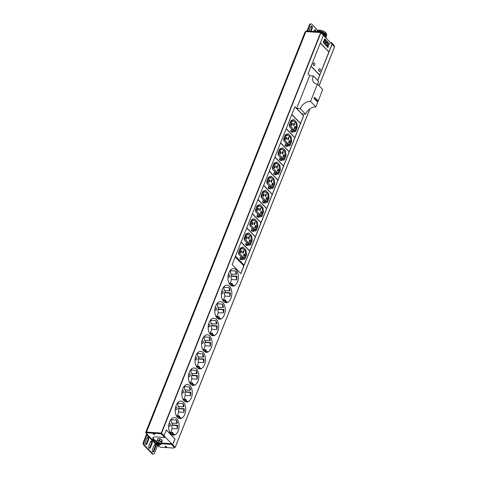 <?xml version="1.0" encoding="UTF-8"?>
<svg xmlns="http://www.w3.org/2000/svg" width="478" height="478" viewBox="0 0 478 478"><rect width="100%" height="100%" fill="white"/><g stroke="black" fill="none" stroke-linecap="round" stroke-linejoin="round"><path stroke-width="0.72" d="M174.321 447.378L175.181 447.324L172.725 444.767L175.02 438.989L166.332 429.937L164.032 435.715L161.283 433.032L320.654 32.552L323.403 35.235L320.338 42.936L329.031 51.988L332.09 44.287L323.373 35.312M320.654 32.552L305.866 31.632A1.798 0.693 -158.3 0 0 305.084 31.889L145.712 432.369A1.798 0.693 -158.3 0 0 145.945 432.943L146.662 433.689M319.059 85.771L334.504 46.952M334.546 46.844L332.09 44.287M320.063 68.904A1.35 0.807 93.6 0 0 319.686 68.713A1.35 0.807 93.6 0 0 318.844 69.674A1.35 0.807 93.6 0 0 319.143 71.216A1.35 0.807 93.6 0 0 319.519 71.407A1.35 0.807 93.6 0 0 320.356 70.439A1.35 0.807 93.6 0 0 320.063 68.904M314.53 63.144A1.35 0.807 93.6 0 0 314.154 62.953A1.35 0.807 93.6 0 0 313.317 63.915A1.35 0.807 93.6 0 0 313.61 65.456A1.35 0.807 93.6 0 0 313.986 65.647A1.35 0.807 93.6 0 0 314.829 64.679A1.35 0.807 93.6 0 0 314.53 63.144M328.995 52.066L320.308 43.014L311.112 66.119L319.806 75.171L328.995 52.066L320.278 43.086M317.691 80.483L319.77 75.249L311.082 66.197L308.017 73.899L309.702 75.673L296.665 108.428L300.268 108.655A8.986 6.322 136.2 0 1 310.527 101.402L317.422 84.068A8.986 6.322 136.2 0 1 314.004 82.592A8.986 6.322 136.2 0 1 313.293 75.924L309.702 75.673M317.422 84.068L322.728 89.601L315.833 106.929A8.986 6.322 136.2 0 0 305.573 114.182L301.976 113.955L296.665 108.428M243.905 265.899L235.212 256.847L232.147 264.549L240.84 273.601L243.905 265.899L235.182 256.919M230.211 284.864A8.759 5.228 93.6 0 0 232.655 286.095A8.759 5.228 93.6 0 0 238.116 279.839A8.759 5.228 93.6 0 0 236.186 269.843A8.759 5.228 93.6 0 0 233.742 268.612A8.759 5.228 93.6 0 0 228.281 274.868A8.759 5.228 93.6 0 0 230.211 284.864M223.62 301.421A8.759 5.228 93.6 0 0 226.064 302.658A8.759 5.228 93.6 0 0 231.531 296.396A8.759 5.228 93.6 0 0 229.595 286.406A8.759 5.228 93.6 0 0 227.152 285.169A8.759 5.228 93.6 0 0 221.69 291.425A8.759 5.228 93.6 0 0 223.62 301.421M217.03 317.978A8.759 5.228 93.6 0 0 219.474 319.214A8.759 5.228 93.6 0 0 224.941 312.959A8.759 5.228 93.6 0 0 223.005 302.962A8.759 5.228 93.6 0 0 220.561 301.726A8.759 5.228 93.6 0 0 215.1 307.981A8.759 5.228 93.6 0 0 217.03 317.978M210.44 334.534A8.759 5.228 93.6 0 0 212.883 335.771A8.759 5.228 93.6 0 0 218.35 329.515A8.759 5.228 93.6 0 0 216.42 319.519A8.759 5.228 93.6 0 0 213.977 318.282A8.759 5.228 93.6 0 0 208.51 324.544A8.759 5.228 93.6 0 0 210.44 334.534M203.855 351.097A8.759 5.228 93.6 0 0 206.299 352.328A8.759 5.228 93.6 0 0 211.76 346.072A8.759 5.228 93.6 0 0 209.83 336.076A8.759 5.228 93.6 0 0 207.386 334.845A8.759 5.228 93.6 0 0 201.919 341.101A8.759 5.228 93.6 0 0 203.855 351.097M197.265 367.654A8.759 5.228 93.6 0 0 199.708 368.891A8.759 5.228 93.6 0 0 205.17 362.629A8.759 5.228 93.6 0 0 203.24 352.639A8.759 5.228 93.6 0 0 200.796 351.402A8.759 5.228 93.6 0 0 195.329 357.658A8.759 5.228 93.6 0 0 197.265 367.654M190.674 384.21A8.759 5.228 93.6 0 0 193.118 385.447A8.759 5.228 93.6 0 0 198.579 379.191A8.759 5.228 93.6 0 0 196.649 369.195A8.759 5.228 93.6 0 0 194.205 367.958A8.759 5.228 93.6 0 0 188.744 374.214A8.759 5.228 93.6 0 0 190.674 384.21M184.084 400.773A8.759 5.228 93.6 0 0 186.528 402.004A8.759 5.228 93.6 0 0 191.995 395.748A8.759 5.228 93.6 0 0 190.059 385.752A8.759 5.228 93.6 0 0 187.615 384.515A8.759 5.228 93.6 0 0 182.154 390.777A8.759 5.228 93.6 0 0 184.084 400.773M177.493 417.33A8.759 5.228 93.6 0 0 179.937 418.561A8.759 5.228 93.6 0 0 185.404 412.305A8.759 5.228 93.6 0 0 183.474 402.309A8.759 5.228 93.6 0 0 181.031 401.078A8.759 5.228 93.6 0 0 175.563 407.334A8.759 5.228 93.6 0 0 177.493 417.33M170.909 433.887A8.759 5.228 93.6 0 0 173.353 435.123A8.759 5.228 93.6 0 0 178.814 428.862A8.759 5.228 93.6 0 0 176.884 418.871A8.759 5.228 93.6 0 0 174.44 417.635A8.759 5.228 93.6 0 0 168.973 423.89A8.759 5.228 93.6 0 0 170.909 433.887M303.638 115.796L294.944 106.743L291.879 114.445L300.572 123.497L303.638 115.796L294.914 106.821M300.525 123.617L291.831 114.559L286.238 128.618L294.932 137.67L300.525 123.617L291.807 114.636M294.884 137.784L286.197 128.731L280.604 142.785L289.292 151.843L294.884 137.784L286.167 128.809M289.25 151.956L280.556 142.904L274.964 156.957L283.651 166.009L289.25 151.956L280.526 142.976M283.609 166.129L274.916 157.071L269.323 171.13L278.017 180.182L283.609 166.129L274.886 157.148M277.969 180.296L269.275 171.244L263.683 185.297L272.376 194.355L277.969 180.296L269.245 171.321M272.329 194.468L263.635 185.416L258.042 199.469L266.736 208.522L272.329 194.468L263.605 185.488M266.688 208.641L258.001 199.583L252.408 213.642L261.096 222.694L266.688 208.641L257.971 199.661M261.054 222.808L252.36 213.756L246.768 227.809L255.455 236.867L261.054 222.808L252.33 213.833M255.413 236.98L246.72 227.928L241.127 241.982L249.821 251.034L255.413 236.98L246.69 228M249.773 251.153L241.079 242.095L235.487 256.154L244.18 265.206L249.773 251.153L241.049 242.173M319.722 75.088L328.888 52.06M319.465 71.395A1.35 0.807 -86.4 0 1 319.412 71.395A1.35 0.807 -86.4 0 1 319.035 71.21A1.35 0.807 -86.4 0 1 318.736 69.668A1.35 0.807 -86.4 0 1 319.579 68.707A1.35 0.807 -86.4 0 1 319.633 68.713M313.932 65.641A1.35 0.807 -86.4 0 1 313.879 65.635A1.35 0.807 -86.4 0 1 313.502 65.45A1.35 0.807 -86.4 0 1 313.21 63.909A1.35 0.807 -86.4 0 1 314.046 62.947A1.35 0.807 -86.4 0 1 314.1 62.953M317.978 84.648A8.986 6.322 136.2 0 1 318.599 81.451M305.573 114.182L300.268 108.655M318.605 81.439L313.293 75.906M315.833 106.929L310.527 101.402M314.375 97.237L313.932 98.349L317.368 101.456L317.882 100.709L314.375 97.237M313.932 98.349L314.882 99.203L315.659 98.396L317.882 100.709M319.77 75.249L311.053 66.269M317.613 80.406L319.663 75.243M240.763 273.518L243.798 265.893M236.616 279.857A8.759 5.228 93.6 0 0 236.963 276.236L236.251 276.529L236.616 279.857L231.4 279.534A8.759 5.228 93.6 0 1 229.434 283.854M231.567 274.073A8.759 5.228 93.6 0 1 231.746 275.908L236.963 276.236M236.724 274.055A8.759 5.228 93.6 0 0 235.642 271.026L236.013 274.354L236.724 274.055M230.689 270.715L235.642 271.026M231.854 285.946L232.565 285.987A8.759 5.228 93.6 0 0 233.891 285.438L230.611 285.235M231.746 275.908L231.035 276.206L231.4 279.534M231.035 276.206L236.251 276.529M230.45 270.924L230.796 274.025L236.013 274.354M228.592 276.977A1.261 0.753 93.6 0 0 228.944 277.15A1.261 0.753 93.6 0 0 229.727 276.254A1.261 0.753 93.6 0 0 229.452 274.82A1.261 0.753 93.6 0 0 229.099 274.641A1.261 0.753 93.6 0 0 228.317 275.543A1.261 0.753 93.6 0 0 228.592 276.977M230.032 296.414A8.759 5.228 93.6 0 0 230.372 292.793L229.661 293.086L230.032 296.414L224.809 296.091A8.759 5.228 93.6 0 1 222.844 300.411M224.977 290.636A8.759 5.228 93.6 0 1 225.156 292.47L230.372 292.793M230.133 290.618A8.759 5.228 93.6 0 0 229.052 287.583L229.422 290.911L230.133 290.618M224.104 287.272L229.052 287.583M225.263 302.502L225.975 302.544A8.759 5.228 93.6 0 0 227.301 302L224.021 301.791M225.156 292.47L224.445 292.763L224.809 296.091M224.445 292.763L229.661 293.086M223.859 287.481L224.206 290.588L229.422 290.911M222.001 293.534A1.261 0.753 93.6 0 0 222.354 293.713A1.261 0.753 93.6 0 0 223.136 292.811A1.261 0.753 93.6 0 0 222.862 291.377A1.261 0.753 93.6 0 0 222.509 291.198A1.261 0.753 93.6 0 0 221.726 292.1A1.261 0.753 93.6 0 0 222.001 293.534M223.441 312.976A8.759 5.228 93.6 0 0 223.782 309.35L223.071 309.642L223.441 312.976L218.225 312.648A8.759 5.228 93.6 0 1 216.253 316.974M218.386 307.193A8.759 5.228 93.6 0 1 218.566 309.027L223.782 309.35M223.543 307.175A8.759 5.228 93.6 0 0 222.467 304.139L222.832 307.468L223.543 307.175M217.514 303.829L222.467 304.139M218.679 319.059L219.384 319.101A8.759 5.228 93.6 0 0 220.711 318.557L217.43 318.354M218.566 309.027L217.854 309.32L218.225 312.648M217.854 309.32L223.071 309.642M217.275 304.038L217.615 307.145L222.832 307.468M215.411 310.091A1.261 0.753 93.6 0 0 215.763 310.27A1.261 0.753 93.6 0 0 216.546 309.374A1.261 0.753 93.6 0 0 216.271 307.934A1.261 0.753 93.6 0 0 215.919 307.76A1.261 0.753 93.6 0 0 215.136 308.657A1.261 0.753 93.6 0 0 215.411 310.091M216.851 329.533A8.759 5.228 93.6 0 0 217.197 325.906L216.48 326.205L216.851 329.533L211.635 329.205A8.759 5.228 93.6 0 1 209.669 333.53M211.802 323.749A8.759 5.228 93.6 0 1 211.975 325.584L217.197 325.906M216.952 323.731A8.759 5.228 93.6 0 0 215.877 320.696L216.241 324.024L216.952 323.731M210.923 320.391L215.877 320.696M212.089 335.616L212.8 335.664A8.759 5.228 93.6 0 0 214.12 335.114L210.84 334.911M211.975 325.584L211.264 325.877L211.635 329.205M211.264 325.877L216.48 326.205M210.684 320.601L211.025 323.702L216.241 324.024M208.826 326.653A1.261 0.753 93.6 0 0 209.173 326.827A1.261 0.753 93.6 0 0 209.962 325.93A1.261 0.753 93.6 0 0 209.681 324.496A1.261 0.753 93.6 0 0 209.328 324.317A1.261 0.753 93.6 0 0 208.545 325.213A1.261 0.753 93.6 0 0 208.826 326.653M210.26 346.09A8.759 5.228 93.6 0 0 210.607 342.469L209.896 342.762L210.26 346.09L205.044 345.767A8.759 5.228 93.6 0 1 203.078 350.087M205.211 340.306A8.759 5.228 93.6 0 1 205.391 342.14L210.607 342.469M210.368 340.288A8.759 5.228 93.6 0 0 209.286 337.259L209.651 340.587L210.368 340.288M204.333 336.948L209.286 337.259M205.498 352.178L206.209 352.22A8.759 5.228 93.6 0 0 207.53 351.671L204.255 351.467M205.391 342.14L204.674 342.439L205.044 345.767M204.674 342.439L209.896 342.762M204.094 337.157L204.435 340.258L209.651 340.587M202.236 343.21A1.261 0.753 93.6 0 0 202.582 343.383A1.261 0.753 93.6 0 0 203.371 342.487A1.261 0.753 93.6 0 0 203.09 341.053A1.261 0.753 93.6 0 0 202.744 340.874A1.261 0.753 93.6 0 0 201.955 341.776A1.261 0.753 93.6 0 0 202.236 343.21M203.67 362.647A8.759 5.228 93.6 0 0 204.016 359.026L203.305 359.319L203.67 362.647L198.454 362.324A8.759 5.228 93.6 0 1 196.488 366.644M198.621 356.869A8.759 5.228 93.6 0 1 198.8 358.703L204.016 359.026M203.777 356.851A8.759 5.228 93.6 0 0 202.696 353.816L203.066 357.144L203.777 356.851M197.743 353.505L202.696 353.816M198.908 368.735L199.619 368.777A8.759 5.228 93.6 0 0 200.945 368.233L197.665 368.03M198.8 358.703L198.089 358.996L198.454 362.324M198.089 358.996L203.305 359.319M197.504 353.714L197.844 356.821L203.066 357.144M195.645 359.767A1.261 0.753 93.6 0 0 195.998 359.946A1.261 0.753 93.6 0 0 196.781 359.044A1.261 0.753 93.6 0 0 196.506 357.61A1.261 0.753 93.6 0 0 196.153 357.43A1.261 0.753 93.6 0 0 195.371 358.333A1.261 0.753 93.6 0 0 195.645 359.767M197.085 379.209A8.759 5.228 93.6 0 0 197.426 375.583L196.715 375.875L197.085 379.209L191.863 378.881A8.759 5.228 93.6 0 1 189.897 383.207M192.031 373.426A8.759 5.228 93.6 0 1 192.21 375.26L197.426 375.583M197.187 373.408A8.759 5.228 93.6 0 0 196.105 370.372L196.476 373.7L197.187 373.408M191.152 370.062L196.105 370.372M192.317 385.292L193.028 385.334A8.759 5.228 93.6 0 0 194.355 384.79L191.075 384.587M192.21 375.26L191.499 375.553L191.863 378.881M191.499 375.553L196.715 375.875M190.913 370.271L191.26 373.378L196.476 373.7M189.055 376.323A1.261 0.753 93.6 0 0 189.407 376.503A1.261 0.753 93.6 0 0 190.19 375.606A1.261 0.753 93.6 0 0 189.915 374.166A1.261 0.753 93.6 0 0 189.563 373.993A1.261 0.753 93.6 0 0 188.78 374.889A1.261 0.753 93.6 0 0 189.055 376.323M190.495 395.766A8.759 5.228 93.6 0 0 190.836 392.139L190.125 392.438L190.495 395.766L185.279 395.443A8.759 5.228 93.6 0 1 183.307 399.763M185.44 389.982A8.759 5.228 93.6 0 1 185.619 391.817L190.836 392.139M190.597 389.964A8.759 5.228 93.6 0 0 189.521 386.929L189.886 390.257L190.597 389.964M184.568 386.624L189.521 386.929M185.733 401.849L186.438 401.896A8.759 5.228 93.6 0 0 187.764 401.347L184.484 401.144M185.619 391.817L184.908 392.109L185.279 395.443M184.908 392.109L190.125 392.438M184.323 386.833L184.669 389.934L189.886 390.257M182.465 392.886A1.261 0.753 93.6 0 0 182.817 393.059A1.261 0.753 93.6 0 0 183.6 392.163A1.261 0.753 93.6 0 0 183.325 390.729A1.261 0.753 93.6 0 0 182.972 390.55A1.261 0.753 93.6 0 0 182.19 391.446A1.261 0.753 93.6 0 0 182.465 392.886M183.905 412.323A8.759 5.228 93.6 0 0 184.251 408.702L183.534 408.995L183.905 412.323L178.688 412A8.759 5.228 93.6 0 1 176.717 416.32M178.856 406.539A8.759 5.228 93.6 0 1 179.029 408.373L184.251 408.702M184.006 406.527A8.759 5.228 93.6 0 0 182.931 403.492L183.295 406.82L184.006 406.527M177.977 403.181L182.931 403.492M179.142 418.411L179.853 418.453A8.759 5.228 93.6 0 0 181.174 417.903L177.894 417.7M179.029 408.373L178.318 408.672L178.688 412M178.318 408.672L183.534 408.995M177.738 403.39L178.079 406.491L183.295 406.82M175.88 409.443A1.261 0.753 93.6 0 0 176.227 409.622A1.261 0.753 93.6 0 0 177.015 408.72A1.261 0.753 93.6 0 0 176.735 407.286A1.261 0.753 93.6 0 0 176.382 407.107A1.261 0.753 93.6 0 0 175.599 408.009A1.261 0.753 93.6 0 0 175.88 409.443M177.314 428.88A8.759 5.228 93.6 0 0 177.661 425.259L176.95 425.551L177.314 428.88L172.098 428.557A8.759 5.228 93.6 0 1 170.132 432.877M172.265 423.102A8.759 5.228 93.6 0 1 172.444 424.936L177.661 425.259M177.422 423.084A8.759 5.228 93.6 0 0 176.34 420.048L176.705 423.377L177.422 423.084M171.387 419.738L176.34 420.048M172.552 434.968L173.263 435.01A8.759 5.228 93.6 0 0 174.584 434.466L171.303 434.263M172.444 424.936L171.727 425.229L172.098 428.557M171.727 425.229L176.95 425.551M171.148 419.947L171.488 423.054L176.705 423.377M169.29 426A1.261 0.753 93.6 0 0 169.636 426.179A1.261 0.753 93.6 0 0 170.425 425.277A1.261 0.753 93.6 0 0 170.144 423.843A1.261 0.753 93.6 0 0 169.798 423.663A1.261 0.753 93.6 0 0 169.009 424.566A1.261 0.753 93.6 0 0 169.29 426M328.948 51.911L331.983 44.281M324.705 38.802L324.186 39.835L324.891 40.463L325.303 39.423L324.705 38.802L324.293 39.841L324.891 40.463M324.156 40.188L323.098 42.572L323.803 43.205L324.753 40.809L324.156 40.188L323.206 42.584L323.803 43.205M325.506 39.632L324.98 40.666L326.88 42.536L327.293 41.496L325.506 39.632L325.088 40.672L326.88 42.536M325.548 41.64L324.49 44.024L325.255 44.717L326.205 42.327L325.548 41.64L324.598 44.03L325.255 44.717M327.496 41.706L325.882 45.476L326.54 46.163L327.185 44.818L327.597 45.249L327.442 46.999L328.039 47.621L328.255 45.195L329.545 43.845L328.948 43.217L328.01 44.203L327.597 43.779L328.153 42.393L327.496 41.706L325.99 45.482L326.647 46.169M327.155 44.89L327.49 45.243L327.334 46.993L328.039 47.621M328.948 43.217L327.95 44.143M161.283 433.032L146.501 432.112A1.798 0.693 -158.3 0 0 145.712 432.369M165.03 436.862L171.584 443.692M175.02 438.989L166.302 430.015M172.648 444.683L174.912 438.983M156.766 445.239L157.226 444.498C159.096 444.976 159.574 445.359 158.648 445.651M159.222 445.478L158.738 445.705M159.24 445.448L159.072 445.09M158.678 445.574C159.598 445.281 159.126 444.899 157.256 444.421L156.641 444.677L156.706 445.161M156.796 444.516L157.411 444.038C159.282 444.51 159.754 444.893 158.827 445.191M159.425 444.982L159.258 444.63M158.857 445.114C159.783 444.815 159.311 444.432 157.441 443.96L156.796 444.295M159.586 444.558L159.437 444.164M159.043 444.648C159.963 444.355 159.491 443.966 157.626 443.5L156.999 443.793M156.981 444.056L157.597 443.578C159.461 444.05 159.939 444.432 159.013 444.725M157.166 443.596L157.776 443.112C159.64 443.584 160.112 443.966 159.198 444.265M159.736 443.835L159.538 444.271M159.228 444.187C160.148 443.889 159.676 443.506 157.812 443.034L157.166 443.369M156.754 445.269L156.688 445.43A1.35 0.52 -158.3 0 0 158.021 446.123A1.35 0.52 -158.3 0 0 159.019 445.998A1.35 0.52 -158.3 0 0 158.373 445.209C156.981 444.707 156.491 444.785 156.904 445.448L156.951 444.881M157.011 444.869L158.887 445.55M157.143 444.426L159.025 444.988M157.328 443.966L159.21 444.528M158.373 445.209L159.031 445.944M157.626 443.5L157.035 443.709M157.513 443.506L159.395 444.062M157.698 443.04L158.236 442.992M300.495 123.42L303.53 115.79M294.854 137.586L300.417 123.605M293.743 131.139L294.119 131.534A2.157 1.285 93.6 0 0 294.723 131.838A2.157 1.285 93.6 0 0 295.918 130.793L297.017 128.02A2.157 1.285 93.6 0 0 297.226 126.389L296.904 123.438A2.157 1.285 93.6 0 0 296.366 122.111L294.245 119.9A2.157 1.285 93.6 0 0 293.641 119.596A2.157 1.285 93.6 0 0 293.277 119.661L291.478 120.402A2.157 1.285 93.6 0 0 290.648 121.388L289.549 124.161A2.157 1.285 93.6 0 0 289.871 127.112L292.411 129.753M293.032 129.807L291.204 129.747L290.702 131.241L291.532 132.03M290.994 120.785L293.558 120.94A0.807 0.484 93.6 0 1 293.785 121.053L295.906 123.264A0.807 0.484 93.6 0 1 296.109 123.766L296.432 126.718A0.807 0.484 93.6 0 1 296.354 127.327L295.255 130.1A0.807 0.484 93.6 0 1 294.807 130.494A0.807 0.484 93.6 0 1 294.579 130.38L290.331 125.959L289.351 125.893M293.558 120.94A0.807 0.484 93.6 0 0 293.42 120.964L291.628 121.711A0.807 0.484 93.6 0 0 291.311 122.075L290.212 124.848A0.807 0.484 93.6 0 0 290.331 125.959M294.054 123.133L293.289 125.057L293.862 125.654L294.627 123.73L294.054 123.133M294.986 126.288L294.221 128.212L294.795 128.809L295.565 126.885L294.986 126.288M292.464 123.659L291.891 123.061L291.126 124.985L291.7 125.583L292.464 123.659L291.676 123.611M294.627 123.73L293.833 123.683M295.565 126.885L294.771 126.837M293.11 129.813L292.476 131.169L293.289 132.155L293.886 130.781L293.11 129.813M289.214 151.759L294.777 137.778M288.103 145.312L288.479 145.706A2.157 1.285 93.6 0 0 289.082 146.011A2.157 1.285 93.6 0 0 290.277 144.965L291.383 142.193A2.157 1.285 93.6 0 0 291.592 140.562L291.263 137.604A2.157 1.285 93.6 0 0 290.726 136.284L288.604 134.073A2.157 1.285 93.6 0 0 288.001 133.768A2.157 1.285 93.6 0 0 287.637 133.828L285.844 134.575A2.157 1.285 93.6 0 0 285.007 135.555L283.908 138.327A2.157 1.285 93.6 0 0 284.231 141.285L286.77 143.926M287.398 143.98L285.563 143.92L285.061 145.414L285.892 146.202M285.354 134.951L287.917 135.113A0.807 0.484 93.6 0 1 288.144 135.226L290.266 137.437A0.807 0.484 93.6 0 1 290.469 137.933L290.797 140.891A0.807 0.484 93.6 0 1 290.714 141.5L289.614 144.272A0.807 0.484 93.6 0 1 289.166 144.667A0.807 0.484 93.6 0 1 288.939 144.553L284.691 140.126L283.711 140.066M287.917 135.113A0.807 0.484 93.6 0 0 287.78 135.137L285.987 135.877A0.807 0.484 93.6 0 0 285.677 136.248L284.571 139.02A0.807 0.484 93.6 0 0 284.691 140.126M288.413 137.306L287.648 139.229L288.222 139.827L288.987 137.903L288.413 137.306M289.351 140.454L288.581 142.384L289.16 142.982L289.925 141.058L289.351 140.454M286.83 137.831L286.25 137.234L285.486 139.158L286.059 139.755L286.83 137.831L286.035 137.784M288.987 137.903L288.192 137.855M289.925 141.058L289.13 141.004M287.475 143.986L286.842 145.342L287.648 146.328L288.246 144.953L287.475 143.986M283.574 165.932L289.142 151.95M282.462 159.485L282.839 159.879A2.157 1.285 93.6 0 0 283.442 160.184A2.157 1.285 93.6 0 0 284.637 159.132L285.742 156.36A2.157 1.285 93.6 0 0 285.952 154.729L285.623 151.777A2.157 1.285 93.6 0 0 285.091 150.456L282.964 148.24A2.157 1.285 93.6 0 0 282.367 147.935A2.157 1.285 93.6 0 0 282.002 148.001L280.204 148.742A2.157 1.285 93.6 0 0 279.373 149.728L278.268 152.5A2.157 1.285 93.6 0 0 278.596 155.452L281.13 158.093M281.757 158.152L279.923 158.093L279.421 159.586L280.251 160.375M279.72 149.124L282.283 149.285A0.807 0.484 93.6 0 1 282.504 149.399L284.631 151.61A0.807 0.484 93.6 0 1 284.828 152.106L285.157 155.057A0.807 0.484 93.6 0 1 285.079 155.673L283.974 158.445A0.807 0.484 93.6 0 1 283.526 158.833A0.807 0.484 93.6 0 1 283.299 158.72L279.056 154.298L278.071 154.239M282.283 149.285A0.807 0.484 93.6 0 0 282.145 149.309L280.347 150.05A0.807 0.484 93.6 0 0 280.036 150.421L278.931 153.193A0.807 0.484 93.6 0 0 279.056 154.298M282.773 151.472L282.008 153.402L282.582 154L283.346 152.076L282.773 151.472M283.711 154.627L282.946 156.551L283.52 157.154L284.285 155.225L283.711 154.627M281.189 151.998L280.616 151.401L279.845 153.324L280.425 153.928L281.189 151.998L280.395 151.95M283.346 152.076L282.558 152.022M284.285 155.225L283.49 155.177M281.835 158.158L281.201 159.509L282.008 160.5L282.606 159.126L281.835 158.158M277.939 180.098L283.502 166.117M276.822 173.657L277.198 174.046A2.157 1.285 93.6 0 0 277.802 174.351A2.157 1.285 93.6 0 0 278.997 173.305L280.102 170.532A2.157 1.285 93.6 0 0 280.311 168.901L279.983 165.95A2.157 1.285 93.6 0 0 279.451 164.623L277.324 162.412A2.157 1.285 93.6 0 0 276.726 162.108A2.157 1.285 93.6 0 0 276.362 162.173L274.563 162.914A2.157 1.285 93.6 0 0 273.733 163.9L272.627 166.673A2.157 1.285 93.6 0 0 272.956 169.624L275.489 172.265M276.117 172.319L274.282 172.259L273.78 173.753L274.611 174.542M274.079 163.297L276.643 163.452A0.807 0.484 93.6 0 1 276.87 163.566L278.991 165.782A0.807 0.484 93.6 0 1 279.188 166.278L279.516 169.23A0.807 0.484 93.6 0 1 279.439 169.839L278.333 172.612A0.807 0.484 93.6 0 1 277.885 173.006A0.807 0.484 93.6 0 1 277.658 172.893L273.416 168.471L272.43 168.405M276.643 163.452A0.807 0.484 93.6 0 0 276.505 163.476L274.707 164.223A0.807 0.484 93.6 0 0 274.396 164.587L273.291 167.36A0.807 0.484 93.6 0 0 273.416 168.471M277.132 165.645L276.368 167.569L276.941 168.172L277.712 166.242L277.132 165.645M278.071 168.8L277.306 170.724L277.879 171.321L278.644 169.397L278.071 168.8M275.549 166.171L274.975 165.573L274.205 167.497L274.784 168.095L275.549 166.171L274.754 166.123M277.712 166.242L276.917 166.195M278.644 169.397L277.849 169.349M276.194 172.325L275.561 173.681L276.374 174.667L276.965 173.293L276.194 172.325M272.299 194.271L277.861 180.29M271.187 187.824L271.564 188.218A2.157 1.285 93.6 0 0 272.161 188.523A2.157 1.285 93.6 0 0 273.356 187.478L274.462 184.705A2.157 1.285 93.6 0 0 274.671 183.074L274.348 180.116A2.157 1.285 93.6 0 0 273.81 178.796L271.689 176.585A2.157 1.285 93.6 0 0 271.086 176.28A2.157 1.285 93.6 0 0 270.721 176.34L268.923 177.087A2.157 1.285 93.6 0 0 268.092 178.067L266.987 180.839A2.157 1.285 93.6 0 0 267.316 183.797L269.849 186.438M270.476 186.492L268.642 186.432L268.146 187.926L268.971 188.714M268.439 177.463L271.002 177.625A0.807 0.484 93.6 0 1 271.229 177.738L273.35 179.949A0.807 0.484 93.6 0 1 273.553 180.445L273.876 183.403A0.807 0.484 93.6 0 1 273.798 184.012L272.693 186.784A0.807 0.484 93.6 0 1 272.245 187.179A0.807 0.484 93.6 0 1 272.024 187.065L267.776 182.638L266.796 182.578M271.002 177.625A0.807 0.484 93.6 0 0 270.865 177.649L269.066 178.39A0.807 0.484 93.6 0 0 268.756 178.76L267.65 181.532A0.807 0.484 93.6 0 0 267.776 182.638M271.498 179.818L270.727 181.742L271.307 182.339L272.072 180.415L271.498 179.818M272.43 182.966L271.665 184.896L272.239 185.494L273.004 183.57L272.43 182.966M269.909 180.343L269.335 179.746L268.57 181.67L269.144 182.267L269.909 180.343L269.114 180.296M272.072 180.415L271.277 180.367M273.004 183.57L272.215 183.516M270.554 186.498L269.921 187.854L270.733 188.84L271.325 187.466L270.554 186.498M266.658 208.444L272.221 194.462M265.547 201.997L265.923 202.391A2.157 1.285 93.6 0 0 266.527 202.696A2.157 1.285 93.6 0 0 267.722 201.644L268.821 198.872A2.157 1.285 93.6 0 0 269.03 197.241L268.708 194.289A2.157 1.285 93.6 0 0 268.17 192.969L266.049 190.752A2.157 1.285 93.6 0 0 265.445 190.453A2.157 1.285 93.6 0 0 265.081 190.513L263.282 191.254A2.157 1.285 93.6 0 0 262.452 192.24L261.352 195.012A2.157 1.285 93.6 0 0 261.675 197.964L264.214 200.611M264.836 200.664L263.008 200.605L262.506 202.098L263.336 202.887M262.798 191.636L265.362 191.798A0.807 0.484 93.6 0 1 265.589 191.911L267.71 194.122A0.807 0.484 93.6 0 1 267.913 194.618L268.236 197.569A0.807 0.484 93.6 0 1 268.158 198.185L267.059 200.957A0.807 0.484 93.6 0 1 266.61 201.346A0.807 0.484 93.6 0 1 266.383 201.232L262.135 196.811L261.155 196.751M265.362 191.798A0.807 0.484 93.6 0 0 265.224 191.821L263.426 192.562A0.807 0.484 93.6 0 0 263.115 192.933L262.016 195.705A0.807 0.484 93.6 0 0 262.135 196.811M265.858 193.984L265.093 195.914L265.666 196.512L266.431 194.588L265.858 193.984M266.79 197.139L266.025 199.063L266.599 199.667L267.369 197.737L266.79 197.139M264.268 194.516L263.695 193.913L262.93 195.843L263.503 196.44L264.268 194.516L263.48 194.462M266.431 194.588L265.637 194.534M267.369 197.737L266.575 197.689M264.914 200.67L264.28 202.027L265.093 203.013L265.69 201.638L264.914 200.67M261.018 222.611L266.581 208.635M259.907 216.17L260.283 216.558A2.157 1.285 93.6 0 0 260.886 216.863A2.157 1.285 93.6 0 0 262.081 215.817L263.187 213.045A2.157 1.285 93.6 0 0 263.396 211.413L263.067 208.462A2.157 1.285 93.6 0 0 262.53 207.135L260.408 204.925A2.157 1.285 93.6 0 0 259.805 204.62A2.157 1.285 93.6 0 0 259.44 204.686L257.648 205.426A2.157 1.285 93.6 0 0 256.811 206.412L255.712 209.185A2.157 1.285 93.6 0 0 256.035 212.136L258.574 214.777M259.201 214.837L257.367 214.771L256.865 216.265L257.696 217.054M257.158 205.809L259.721 205.964A0.807 0.484 93.6 0 1 259.948 206.078L262.069 208.294A0.807 0.484 93.6 0 1 262.273 208.79L262.601 211.742A0.807 0.484 93.6 0 1 262.518 212.351L261.418 215.124A0.807 0.484 93.6 0 1 260.97 215.518A0.807 0.484 93.6 0 1 260.743 215.405L256.495 210.983L255.515 210.923M259.721 205.964A0.807 0.484 93.6 0 0 259.584 205.988L257.791 206.735A0.807 0.484 93.6 0 0 257.481 207.099L256.375 209.872A0.807 0.484 93.6 0 0 256.495 210.983M260.217 208.157L259.452 210.081L260.026 210.684L260.791 208.755L260.217 208.157M261.155 211.312L260.385 213.236L260.964 213.833L261.729 211.909L261.155 211.312M258.634 208.683L258.054 208.085L257.289 210.009L257.863 210.607L258.634 208.683L257.839 208.635M260.791 208.755L259.996 208.707M261.729 211.909L260.934 211.862M259.279 214.837L258.646 216.193L259.452 217.179L260.05 215.805L259.279 214.837M255.377 236.783L260.94 222.802M254.266 230.336L254.643 230.731A2.157 1.285 93.6 0 0 255.246 231.035A2.157 1.285 93.6 0 0 256.441 229.99L257.546 227.217A2.157 1.285 93.6 0 0 257.756 225.586L257.427 222.629A2.157 1.285 93.6 0 0 256.895 221.308L254.768 219.097A2.157 1.285 93.6 0 0 254.171 218.793A2.157 1.285 93.6 0 0 253.806 218.858L252.008 219.599A2.157 1.285 93.6 0 0 251.177 220.579L250.072 223.351A2.157 1.285 93.6 0 0 250.4 226.309L252.934 228.95M253.561 229.004L251.727 228.944L251.225 230.438L252.055 231.227M251.524 219.976L254.087 220.137A0.807 0.484 93.6 0 1 254.308 220.25L256.435 222.461A0.807 0.484 93.6 0 1 256.632 222.957L256.961 225.915A0.807 0.484 93.6 0 1 256.883 226.524L255.778 229.297A0.807 0.484 93.6 0 1 255.33 229.691A0.807 0.484 93.6 0 1 255.103 229.577L250.86 225.15L249.875 225.09M254.087 220.137A0.807 0.484 93.6 0 0 253.949 220.161L252.151 220.902A0.807 0.484 93.6 0 0 251.84 221.272L250.735 224.045A0.807 0.484 93.6 0 0 250.86 225.15M254.577 222.33L253.812 224.254L254.386 224.851L255.15 222.927L254.577 222.33M255.515 225.479L254.744 227.409L255.324 228.006L256.089 226.082L255.515 225.479M252.993 222.856L252.42 222.258L251.649 224.182L252.229 224.78L252.993 222.856L252.199 222.808M255.15 222.927L254.362 222.879M256.089 226.082L255.294 226.028M253.639 229.01L253.005 230.366L253.812 231.352L254.41 229.978L253.639 229.01M249.743 250.956L255.306 236.974M248.626 244.509L249.002 244.903A2.157 1.285 93.6 0 0 249.606 245.208A2.157 1.285 93.6 0 0 250.801 244.156L251.906 241.384A2.157 1.285 93.6 0 0 252.115 239.753L251.786 236.801A2.157 1.285 93.6 0 0 251.255 235.481L249.128 233.264A2.157 1.285 93.6 0 0 248.53 232.965A2.157 1.285 93.6 0 0 248.166 233.025L246.367 233.766A2.157 1.285 93.6 0 0 245.537 234.752L244.431 237.524A2.157 1.285 93.6 0 0 244.76 240.476L247.293 243.123M247.921 243.177L246.086 243.117L245.584 244.611L246.415 245.399M245.883 234.148L248.446 234.31A0.807 0.484 93.6 0 1 248.668 234.423L250.795 236.634A0.807 0.484 93.6 0 1 250.992 237.13L251.32 240.081A0.807 0.484 93.6 0 1 251.243 240.697L250.137 243.469A0.807 0.484 93.6 0 1 249.689 243.858A0.807 0.484 93.6 0 1 249.462 243.744L245.22 239.323L244.234 239.263M248.446 234.31A0.807 0.484 93.6 0 0 248.309 234.334L246.511 235.074A0.807 0.484 93.6 0 0 246.2 235.445L245.095 238.217A0.807 0.484 93.6 0 0 245.22 239.323M248.936 236.496L248.172 238.426L248.745 239.024L249.516 237.1L248.936 236.496M249.875 239.651L249.11 241.575L249.683 242.179L250.448 240.249L249.875 239.651M247.353 237.028L246.779 236.425L246.009 238.355L246.588 238.952L247.353 237.028L246.558 236.974M249.516 237.1L248.721 237.046M250.448 240.249L249.653 240.201M247.998 243.183L247.365 244.539L248.178 245.525L248.769 244.15L247.998 243.183M244.103 265.123L249.665 251.147M242.985 258.682L243.368 259.07A2.157 1.285 93.6 0 0 243.965 259.375A2.157 1.285 93.6 0 0 245.16 258.329L246.266 255.557A2.157 1.285 93.6 0 0 246.475 253.926L246.152 250.974A2.157 1.285 93.6 0 0 245.614 249.647L243.493 247.437A2.157 1.285 93.6 0 0 242.89 247.132A2.157 1.285 93.6 0 0 242.525 247.198L240.727 247.939A2.157 1.285 93.6 0 0 239.896 248.924L238.791 251.697A2.157 1.285 93.6 0 0 239.12 254.649L241.653 257.289M242.28 257.349L240.446 257.284L239.95 258.777L240.775 259.566M240.243 248.321L242.806 248.476A0.807 0.484 93.6 0 1 243.033 248.59L245.154 250.807A0.807 0.484 93.6 0 1 245.357 251.303L245.68 254.254A0.807 0.484 93.6 0 1 245.602 254.864L244.497 257.636A0.807 0.484 93.6 0 1 244.049 258.03A0.807 0.484 93.6 0 1 243.828 257.917L239.58 253.495L238.6 253.436M242.806 248.476A0.807 0.484 93.6 0 0 242.669 248.5L240.87 249.247A0.807 0.484 93.6 0 0 240.559 249.612L239.454 252.384A0.807 0.484 93.6 0 0 239.58 253.495M243.302 250.669L242.531 252.593L243.111 253.197L243.876 251.267L243.302 250.669M244.234 253.824L243.469 255.748L244.043 256.345L244.808 254.421L244.234 253.824M241.713 251.195L241.139 250.597L240.374 252.521L240.948 253.119L241.713 251.195L240.918 251.147M243.876 251.267L243.081 251.219M244.808 254.421L244.019 254.374M242.358 257.349L241.725 258.706L242.537 259.691L243.129 258.317L242.358 257.349M161.445 439.539A2.145 0.831 -158.3 0 0 161.415 439.515A2.145 0.831 -158.3 0 0 159.234 438.643A2.145 0.831 -158.3 0 0 159.198 438.643M158.469 440.573A2.145 0.831 -158.3 0 1 160.644 441.439A2.145 0.831 -158.3 0 1 160.68 441.463A2.145 0.831 -158.3 0 0 158.433 440.567A2.145 0.831 -158.3 0 1 158.469 440.573L157.077 440.626L156.467 442.162L156.533 443.249L157.053 443.686A2.145 0.831 -158.3 0 1 156.814 443.465A2.145 0.831 -158.3 0 1 157.477 442.473A2.145 0.831 -158.3 0 1 160.25 443.68A2.145 0.831 -158.3 0 1 159.521 444.665M161.397 442.694L161.456 441.582L159.311 440.369L157.232 440.238L157.208 440.602M161.522 442.67L162.132 441.134L162.066 440.047L161.486 439.569L159.168 438.637L157.848 438.696L157.232 440.238M162.066 440.047L161.456 441.582M159.921 438.828L159.311 440.369M157.238 443.226L158.935 443.279M159.515 444.671L160.757 444.6L160.686 443.512L158.541 442.293L156.467 442.162M160.686 443.512L161.301 441.971L160.757 444.6M161.301 441.971L159.156 440.752L158.541 442.293M159.156 440.752L158.397 440.561M324.938 34.058L325.243 34.201L324.693 35.599M324.532 36.519L325.243 34.201M325.404 34.32L324.765 36.764M325.393 37.415L326.253 35.253L325.655 34.524M325.96 38.007L326.301 36.77A5.533 2.139 -158.3 0 0 326.355 36.71L326.271 35.318A5.533 2.139 -158.3 0 0 326.247 35.276M325.213 34.189A5.533 2.139 -158.3 0 0 325.088 34.087L322.339 32.528A5.533 2.139 -158.3 0 0 322.16 32.456L321.855 32.707M320.35 31.966L320.236 31.841A5.533 2.139 -158.3 0 0 320.081 31.805L317.422 31.644M321.987 32.385L320.684 31.948M322.62 32.737L322.931 32.863L322.638 32.695L322.423 33.233M323.546 33.263L323.863 33.388L323.564 33.221L323.224 34.069M323.08 33L323.397 33.125L323.098 32.958L322.823 33.651M324.478 33.789L324.789 33.914L324.49 33.747L324.03 34.912M324.012 33.526L324.329 33.651L324.03 33.484L323.63 34.494M325.088 34.087L324.431 35.33M322.931 32.863L322.68 33.502M322.16 32.456L322.011 32.833M322.471 32.6L322.274 33.084M324.789 33.914L324.287 35.181M324.329 33.651L323.887 34.757M323.863 33.388L323.486 34.338M323.397 33.125L323.08 33.92M326.355 36.71L325.853 37.893M326.349 36.818L325.9 37.947M326.271 35.318L325.44 37.469M325.775 37.816L326.337 36.406L325.823 37.864M325.697 37.738L326.325 36.173L325.751 37.786M325.626 37.654L326.307 35.94L325.673 37.708M325.548 37.577L326.295 35.701L325.596 37.625M325.47 37.499L326.277 35.468L325.518 37.547M326.223 35.121L325.333 37.356M146.352 432.835L146.764 432.124L159.67 432.931A2.247 0.866 21.7 0 1 162.574 434.191L165.059 436.784L164.785 437.478L155.786 436.916A6.74 2.599 -158.3 0 0 152.846 437.884A6.74 2.599 -158.3 0 0 156.515 442.042M146.764 432.124L146.489 432.817L159.389 433.624L159.67 432.931M146.489 432.817L146.895 434.167L156.832 444.205M158.63 446.189L160.309 447.217L173.215 448.023A2.247 0.866 -158.3 0 0 174.195 447.701A2.247 0.866 -158.3 0 0 173.908 446.978L171.417 444.391L162.424 443.829L162.699 443.136L171.698 443.698L174.183 446.285A2.247 0.866 21.7 0 1 174.47 447.008L174.195 447.701M164.785 437.478L162.299 434.884A2.247 0.866 -158.3 0 0 159.389 433.624M161.128 443.668A6.74 2.599 -158.3 0 0 162.424 443.829M166.314 447.103A0.789 0.305 -158.3 0 0 166.655 446.99A0.789 0.305 -158.3 0 0 166.332 446.566A0.789 0.305 -158.3 0 0 165.537 446.297A0.789 0.305 -158.3 0 0 165.197 446.41A0.789 0.305 -158.3 0 0 165.513 446.834A0.789 0.305 -158.3 0 0 166.314 447.103M154.257 434.55A0.789 0.305 -158.3 0 0 154.603 434.436A0.789 0.305 -158.3 0 0 154.28 434.012A0.789 0.305 -158.3 0 0 153.486 433.743A0.789 0.305 -158.3 0 0 153.139 433.857A0.789 0.305 -158.3 0 0 153.462 434.281A0.789 0.305 -158.3 0 0 154.257 434.55M153.05 437.561A6.74 2.599 -158.3 0 0 156.79 441.349M161.373 442.969A6.74 2.599 -158.3 0 0 162.699 443.136M171.698 443.698L171.417 444.391M147.523 434.508A0.538 0.376 136.2 0 0 146.907 434.944L144.069 442.066A2.247 1.338 93.6 0 0 144.41 445.143L143.764 445.102A2.247 1.338 -86.4 0 1 143.424 442.025L146.256 434.902A1.35 0.95 136.2 0 1 146.877 434.126M157.399 445.908L154.573 453.013A2.247 1.338 93.6 0 1 153.33 454.1A2.247 1.338 93.6 0 1 152.703 453.783L144.41 445.143M148.855 445.962A1.571 0.938 93.6 0 0 149.53 448.34A1.571 0.938 93.6 0 0 150.403 447.575L152.088 443.339A1.571 0.938 93.6 0 0 151.412 440.961A1.571 0.938 93.6 0 0 150.54 441.726L148.855 445.962M145.318 442.275A1.571 0.938 93.6 0 0 145.993 444.654A1.571 0.938 93.6 0 0 146.866 443.889L148.55 439.652A1.571 0.938 93.6 0 0 147.875 437.274A1.571 0.938 93.6 0 0 147.003 438.039L145.318 442.275M153.94 451.262L155.631 447.026A1.571 0.938 93.6 0 0 154.95 444.648A1.571 0.938 93.6 0 0 154.077 445.412L152.392 449.649A1.571 0.938 93.6 0 0 153.074 452.027A1.571 0.938 93.6 0 0 153.94 451.262L153.295 451.22L154.98 446.984A1.571 0.938 93.6 0 0 154.621 444.725M149.214 448.221A1.571 0.938 93.6 0 0 149.757 447.533L151.442 443.297A1.571 0.938 93.6 0 0 151.084 441.039M143.764 445.102L152.058 453.742L152.703 453.783M153.33 454.1L152.685 454.058A2.247 1.338 -86.4 0 1 152.058 453.742M145.676 444.534A1.571 0.938 93.6 0 0 146.22 443.847L147.905 439.611A1.571 0.938 93.6 0 0 147.547 437.352M152.751 451.907A1.571 0.938 93.6 0 0 153.295 451.22M333.841 46.527A2.247 0.866 -158.3 0 0 333.554 45.81L331.063 43.217L331.338 42.524L333.829 45.117A2.247 0.866 21.7 0 1 334.116 45.834L333.961 46.235M331.338 42.524L330.232 42.458M322.22 33.024L321.939 33.717L324.431 36.304L324.705 35.611L322.22 33.024A2.247 0.866 21.7 0 0 319.31 31.757L306.41 30.956M306.135 31.65L319.035 32.45L319.31 31.757M307.641 31.034L310.031 25.029A2.247 1.338 93.6 0 1 311.274 23.942A2.247 1.338 93.6 0 1 311.901 24.259L317.906 30.508M315.892 31.542A1.571 0.938 93.6 0 0 315.074 29.702A1.571 0.938 93.6 0 0 314.201 30.467L313.825 31.417M311.076 31.243L312.212 28.393A1.571 0.938 93.6 0 0 311.536 26.015A1.571 0.938 93.6 0 0 310.664 26.78L308.979 31.016A1.571 0.938 93.6 0 0 308.943 31.112M315.241 31.506A1.571 0.938 93.6 0 0 314.745 29.779M306.995 30.992L309.38 24.987A2.247 1.338 -86.4 0 1 310.628 23.9L311.274 23.942M310.431 31.207L311.566 28.351A1.571 0.938 93.6 0 0 311.208 26.093M230.952 269.712L230.832 270.524L229.781 271.11M230.306 284.326L230.85 283.878A1.076 0.825 67.5 0 1 230.898 283.842L230.826 283.854M230.079 284.721L230.426 284.01A0.52 0.323 -130.9 0 1 230.426 283.544L229.667 284.201M230.36 284.219L230.659 283.956A1.076 0.825 67.5 0 1 230.856 283.842M230.659 283.956L230.426 284.01A1.117 0.86 -112.5 0 1 231.86 284.667L232.684 284.715M224.361 286.268L224.242 287.081L223.19 287.666M223.716 300.883L224.26 300.441A1.076 0.825 67.5 0 1 224.307 300.399M223.489 301.277L223.835 300.566A0.52 0.323 -130.9 0 1 223.835 300.1L223.077 300.758M223.77 300.781L224.068 300.519A1.076 0.825 67.5 0 1 224.266 300.399M224.068 300.519L223.835 300.566A1.117 0.86 -112.5 0 1 225.269 301.224L226.1 301.271M217.777 302.831L217.651 303.644L216.6 304.229M217.126 317.44L217.669 316.998A1.076 0.825 67.5 0 1 217.723 316.956L217.645 316.974M216.898 317.834L217.245 317.123A0.52 0.323 -130.9 0 1 217.245 316.657L216.486 317.32M217.179 317.338L217.484 317.075A1.076 0.825 67.5 0 1 217.681 316.956M217.484 317.075L217.245 317.123A1.117 0.86 -112.5 0 1 218.679 317.78L219.51 317.828C219.097 316.52 218.344 316.125 217.245 316.657M211.186 319.388L211.061 320.2L210.009 320.786M210.541 333.997L211.079 333.554A1.076 0.825 67.5 0 1 211.133 333.519L211.055 333.53M210.308 334.397L210.655 333.68A0.52 0.323 -130.9 0 1 210.661 333.22L209.896 333.877M210.589 333.895L210.894 333.632A1.076 0.825 67.5 0 1 211.091 333.519M210.894 333.632L210.655 333.68A1.117 0.86 -112.5 0 1 212.095 334.337L212.919 334.385C212.513 333.076 211.754 332.682 210.661 333.22M204.596 335.944L204.202 337.08L203.425 337.343M203.951 350.559L204.494 350.111A1.076 0.825 67.5 0 1 204.542 350.075L204.47 350.087M203.724 350.954L204.07 350.243A0.52 0.323 -130.9 0 1 204.07 349.776L203.305 350.434M203.998 350.452L204.303 350.189A1.076 0.825 67.5 0 1 204.5 350.075M204.303 350.189L204.07 350.243A1.117 0.86 -112.5 0 1 205.504 350.9L206.329 350.948M198.006 352.501L197.886 353.314L196.834 353.899M197.36 367.116L197.904 366.674A1.076 0.825 67.5 0 1 197.952 366.632L197.88 366.644M197.133 367.51L197.48 366.799A0.52 0.323 -130.9 0 1 197.48 366.333L196.721 366.99M197.414 367.014L197.713 366.751A1.076 0.825 67.5 0 1 197.91 366.632M197.713 366.751L197.48 366.799A1.117 0.86 -112.5 0 1 198.914 367.457L199.738 367.504M191.415 369.064L191.296 369.876L190.244 370.462M190.77 383.673L191.314 383.231A1.076 0.825 67.5 0 1 191.361 383.189M190.543 384.067L190.889 383.356A0.52 0.323 -130.9 0 1 190.889 382.89L190.13 383.553M190.824 383.571L191.122 383.308A1.076 0.825 67.5 0 1 191.32 383.189M191.122 383.308L190.889 383.356A1.117 0.86 -112.5 0 1 192.323 384.013L193.148 384.061C192.742 382.753 191.989 382.358 190.889 382.89M184.825 385.621L184.705 386.433L183.654 387.019M184.179 400.229L184.723 399.787A1.076 0.825 67.5 0 1 184.771 399.751L184.699 399.763M183.952 400.63L184.299 399.913A0.52 0.323 -130.9 0 1 184.299 399.453L183.54 400.11M184.233 400.128L184.538 399.865A1.076 0.825 67.5 0 1 184.735 399.751M184.538 399.865L184.299 399.913A1.117 0.86 -112.5 0 1 185.733 400.57L186.563 400.624C186.151 399.309 185.398 398.915 184.299 399.453M178.24 402.177L177.846 403.312L177.063 403.575M177.595 416.792L178.133 416.344A1.076 0.825 67.5 0 1 178.186 416.308M177.362 417.186L177.708 416.475A0.52 0.323 -130.9 0 1 177.708 416.009L176.95 416.667M177.643 416.685L177.947 416.428A1.076 0.825 67.5 0 1 178.145 416.308M177.947 416.428L177.708 416.475A1.117 0.86 -112.5 0 1 179.142 417.133L179.973 417.18M171.65 418.734L171.255 419.869L170.479 420.132M171.005 433.349L171.548 432.907A1.076 0.825 67.5 0 1 171.596 432.865L171.524 432.877M170.771 433.743L171.118 433.032A0.52 0.323 -130.9 0 1 171.124 432.566L170.359 433.223M171.052 433.247L171.357 432.984A1.076 0.825 67.5 0 1 171.554 432.865M171.357 432.984L171.118 433.032A1.117 0.86 -112.5 0 1 172.558 433.689L173.383 433.737M161.576 433.158L320.947 32.677M175.181 447.324L309.875 108.847M317.093 101.509L314.882 99.203M317.834 100.972L315.623 98.665M317.368 101.456L315.151 99.149M305.866 31.632L146.501 432.112M293.42 120.964L290.971 120.814M291.628 121.711L290.546 121.639M291.311 122.075L290.397 122.021M290.212 124.848L289.369 124.8M294.579 130.38L293.6 130.321M294.245 119.9L292.9 119.817M296.366 122.111L294.699 122.01M296.904 123.438L295.99 123.378M297.226 126.389L296.39 126.335M297.017 128.02L296.103 127.961M295.918 130.793L293.898 130.667M291.204 129.747L293.002 129.861M291.455 132.024L293.253 132.137M290.702 131.241L292.5 131.354M290.678 131.056L292.476 131.169M287.78 135.137L285.33 134.981M285.987 135.877L284.906 135.812M285.677 136.248L284.757 136.188M284.571 139.02L283.729 138.967M288.939 144.553L287.959 144.487M288.604 134.073L287.26 133.989M290.726 136.284L289.059 136.176M291.263 137.604L290.349 137.55M291.592 140.562L290.755 140.508M291.383 142.193L290.463 142.133M290.277 144.965L288.258 144.84M285.563 143.92L287.362 144.033M285.814 146.196L287.613 146.31M285.061 145.414L286.86 145.527M285.043 145.228L286.842 145.342M282.145 149.309L279.69 149.154M280.347 150.05L279.272 149.984M280.036 150.421L279.116 150.361M278.931 153.193L278.088 153.139M283.299 158.72L282.319 158.66M282.964 148.24L281.62 148.156M285.091 150.456L283.418 150.349M285.623 151.777L284.709 151.717M285.952 154.729L285.115 154.681M285.742 156.36L284.822 156.306M284.637 159.132L282.618 159.007M279.923 158.093L281.721 158.2M280.174 160.369L281.972 160.477M279.421 159.586L281.219 159.694M279.403 159.401L281.201 159.509M276.505 163.476L274.055 163.327M274.707 164.223L273.631 164.151M274.396 164.587L273.482 164.534M273.291 167.36L272.448 167.312M277.658 172.893L276.678 172.833M277.324 162.412L275.979 162.329M279.451 164.623L277.784 164.522M279.983 165.95L279.074 165.89M280.311 168.901L279.475 168.848M280.102 170.532L279.188 170.473M278.997 173.305L276.977 173.179M274.282 172.259L276.081 172.373M274.533 174.536L276.332 174.649M273.78 173.753L275.579 173.867M273.763 173.568L275.561 173.681M270.865 177.649L268.415 177.493M269.066 178.39L267.991 178.324M268.756 178.76L267.841 178.7M267.65 181.532L266.814 181.479M272.024 187.065L271.038 187M271.689 176.585L270.339 176.501M273.81 178.796L272.143 178.688M274.348 180.116L273.434 180.063M274.671 183.074L273.834 183.02M274.462 184.705L273.547 184.645M273.356 187.478L271.337 187.352M268.642 186.432L270.44 186.545M268.893 188.708L270.691 188.822M268.146 187.926L269.945 188.039M268.122 187.74L269.921 187.854M265.224 191.821L262.775 191.666M263.426 192.562L262.35 192.497M263.115 192.933L262.201 192.873M262.016 195.705L261.173 195.651M266.383 201.232L265.398 201.172M266.049 190.752L264.704 190.668M268.17 192.969L266.503 192.861M268.708 194.289L267.794 194.235M269.03 197.241L268.194 197.193M268.821 198.872L267.907 198.818M267.722 201.644L265.702 201.519M263.008 200.605L264.806 200.712M263.259 202.881L265.057 202.995M262.506 202.098L264.304 202.206M262.482 201.913L264.28 202.027M259.584 205.988L257.134 205.839M257.791 206.735L256.71 206.663M257.481 207.099L256.561 207.046M256.375 209.872L255.533 209.824M260.743 215.405L259.763 215.345M260.408 204.925L259.064 204.841M262.53 207.135L260.863 207.034M263.067 208.462L262.153 208.402M263.396 211.413L262.559 211.36M263.187 213.045L262.267 212.991M262.081 215.817L260.062 215.692M257.367 214.771L259.166 214.885M257.618 217.048L259.417 217.161M256.865 216.265L258.664 216.379M256.847 216.08L258.646 216.193M253.949 220.161L251.494 220.005M252.151 220.902L251.075 220.836M251.84 221.272L250.92 221.212M250.735 224.045L249.892 223.991M255.103 229.577L254.123 229.512M254.768 219.097L253.424 219.014M256.895 221.308L255.222 221.206M257.427 222.629L256.513 222.575M257.756 225.586L256.919 225.532M257.546 227.217L256.626 227.158M256.441 229.99L254.421 229.864M251.727 228.944L253.525 229.058M251.978 231.221L253.776 231.334M251.225 230.438L253.023 230.551M251.207 230.253L253.005 230.366M248.309 234.334L245.859 234.178M246.511 235.074L245.435 235.009M246.2 235.445L245.286 235.385M245.095 238.217L244.252 238.164M249.462 243.744L248.482 243.684M249.128 233.264L247.783 233.18M251.255 235.481L249.588 235.373M251.786 236.801L250.878 236.747M252.115 239.753L251.279 239.705M251.906 241.384L250.992 241.33M250.801 244.156L248.781 244.031M246.086 243.117L247.885 243.224M246.337 245.393L248.136 245.507M245.584 244.611L247.383 244.718M245.567 244.425L247.365 244.539M242.669 248.5L240.219 248.351M240.87 249.247L239.795 249.175M240.559 249.612L239.645 249.558M239.454 252.384L238.618 252.336M243.828 257.917L242.842 257.857M243.493 247.437L242.143 247.353M245.614 249.647L243.947 249.546M246.152 250.974L245.238 250.914M246.475 253.926L245.638 253.872M246.266 255.557L245.351 255.503M245.16 258.329L243.141 258.204M240.446 257.284L242.244 257.397M240.697 259.56L242.495 259.674M239.95 258.777L241.749 258.891M239.926 258.592L241.725 258.706M316.753 31.709C317.189 30.646 318.246 30.138 319.931 30.192C322.303 30.329 327.424 32.265 326.564 35.611A5.282 2.037 -158.3 0 0 324.401 32.761A5.282 2.037 -158.3 0 0 319.059 30.956A5.282 2.037 21.7 0 0 316.806 31.602M174.183 446.285L173.908 446.978M162.299 434.884L162.574 434.191M144.069 442.066L143.424 442.025M146.907 434.944L156.682 445.126M150.403 447.575L149.757 447.533M152.088 443.339L151.442 443.297M146.866 443.889L146.22 443.847M148.55 439.652L147.905 439.611M155.631 447.026L154.98 446.984M333.829 45.117L333.554 45.81M312.212 28.393L311.566 28.351M309.38 24.987L310.031 25.029M175.205 447.396L309.953 108.793M319.095 85.819L334.576 46.916M293.701 130.428L294.807 130.494M291.275 129.681L293.074 129.795M291.49 132.048L293.289 132.155M288.061 144.595L289.166 144.667M285.635 143.854L287.433 143.968M285.85 146.214L287.648 146.328M282.42 158.768L283.526 158.833M279.994 158.027L281.799 158.134M280.21 160.387L282.008 160.5M276.78 172.94L277.885 173.006M274.36 172.194L276.159 172.307M274.569 174.56L276.374 174.667M271.14 187.107L272.245 187.179M268.72 186.366L270.518 186.48M268.935 188.726L270.733 188.84M265.505 201.28L266.61 201.346M263.079 200.539L264.878 200.646M263.294 202.899L265.093 203.013M259.865 215.453L260.97 215.518M257.439 214.706L259.237 214.819M257.654 217.072L259.452 217.179M254.224 229.619L255.33 229.691M251.798 228.878L253.603 228.992M252.014 231.238L253.812 231.352M248.584 243.792L249.689 243.858M246.164 243.051L247.963 243.159M246.373 245.411L248.178 245.525M242.944 257.965L244.049 258.03M240.524 257.218L242.322 257.331M240.739 259.584L242.537 259.691M326.355 36.131L326.564 35.611M146.567 432.19L146.292 432.883M306.213 31.016L305.968 31.638M230.426 283.544C231.525 283.006 232.278 283.4 232.69 284.727M223.668 301.439L223.883 301.009M223.835 300.1C224.935 299.569 225.688 299.963 226.1 301.283M217.078 317.995L217.293 317.565M210.487 334.552L210.708 334.122M204.07 349.776C205.164 349.245 205.922 349.633 206.335 350.96M197.306 367.672L197.528 367.241M197.48 366.333C198.579 365.801 199.332 366.196 199.744 367.516M190.716 384.228L190.937 383.798M184.132 400.785L184.347 400.355M177.541 417.348L177.756 416.912M177.708 416.009C178.808 415.478 179.567 415.866 179.979 417.192M170.951 433.905L171.172 433.474M171.124 432.566C172.217 432.034 172.976 432.429 173.389 433.749"/></g></svg>
